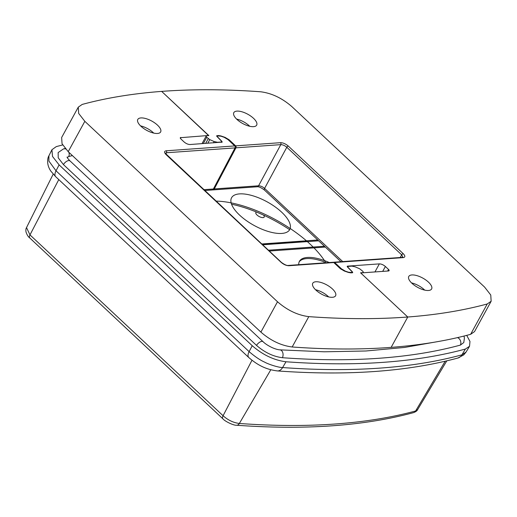<?xml version="1.0" encoding="UTF-8"?>
<svg xmlns="http://www.w3.org/2000/svg" width="517" height="517" viewBox="0 0 517 517"><rect width="100%" height="100%" fill="white"/><g stroke="black" fill="none" stroke-linecap="round" stroke-linejoin="round"><path stroke-width="0.78" d="M466.05 352.083L463.723 354.914L457.862 358.042A8.996 7.568 -105.2 0 0 461.946 354.836L466.05 352.083L469.526 346.267L465.39 349.046A866.679 352.51 28.7 0 1 285.998 361.771C274.081 360.271 262.823 354.914 252.212 345.705L59.112 164.878L56.023 170.81L48.908 161.097L48.908 155.798L51.933 149.73L52.508 156.451L59.112 164.878M62.654 144.954A866.679 352.51 28.7 0 0 56.25 146.628L51.933 149.73M469.526 346.267L469.972 341.472L466.722 335.359M65.581 148.974A5.151 4.33 -105.2 0 0 63.455 148.928L58.156 152.554L58.221 157.801L63.423 164.574L256.529 345.401C264.665 352.465 273.299 356.568 282.424 357.712A859.874 349.744 28.7 0 0 460.408 345.091L463.794 342.545L464.415 337.976L463.982 336.056M67.216 157.433L68.742 156.548A5.151 4.33 -105.2 0 0 68.826 152.256M72.374 155.578A849.612 345.569 28.7 0 0 68.742 156.548M325.826 262.778A78.125 31.776 28.7 0 0 310.336 244.321A78.125 31.776 28.7 0 0 215.957 201.107M305.217 241.439A78.125 31.776 28.7 0 0 304.623 240.928M289.378 230.13A33.146 13.481 28.7 0 0 289.552 229.632A78.125 31.776 28.7 0 0 231.558 204.221M324.56 262.869A78.125 31.776 28.7 0 0 323.823 261.725A33.146 13.481 28.7 0 0 299.162 261.886M276.453 243.481A33.146 13.481 28.7 0 0 275.787 242.977M274.488 243.617A33.146 13.481 28.7 0 0 273.79 243.119M325.316 247.061L269.273 251.036M329.239 262.539A33.146 13.481 28.7 0 0 299.44 261.305A33.146 13.481 28.7 0 0 298.742 264.698M261.738 243.972L317.774 239.998M281.655 212.177A33.146 13.481 28.7 0 0 252.29 195.626A33.146 13.481 28.7 0 0 231.577 197.746A33.146 13.481 28.7 0 0 239.642 215.156A33.146 13.481 28.7 0 0 269.008 231.7A33.146 13.481 28.7 0 0 289.72 229.58A33.146 13.481 28.7 0 0 281.655 212.177M256.522 212.06A4.737 1.926 28.7 0 0 255.87 212.526A4.737 1.926 28.7 0 0 257.027 215.014A4.737 1.926 28.7 0 0 261.221 217.379A4.737 1.926 28.7 0 0 264.181 217.075A4.737 1.926 28.7 0 0 263.515 215.098M333.775 262.546L288.919 265.725A1.422 1.099 -94.1 0 0 288.195 265.447L333.051 262.268A1.422 1.099 85.9 0 1 333.775 262.546L340.231 268.594L344.354 271.037L348.471 272.459L350.965 272.886L352.743 272.621M352.4 272.782L352.471 271.948L347.922 267.25L347.993 266.41L351.948 266.132L355.257 266.875L359.658 268.788L362.65 271.147C363.477 272.007 363.477 272.517 362.656 272.666L360.556 272.814L407.758 317.011A864.12 351.47 -151.3 0 1 308.791 316.63C297.76 315.241 287.336 310.29 277.513 301.766L84.833 121.327L78.662 113.41L78.267 107.161L82.19 104.434A864.12 351.47 -151.3 0 1 161.659 91.393A864.12 351.47 -151.3 0 1 260.626 91.774C271.658 93.163 282.082 98.12 291.905 106.644L484.584 287.077L490.756 294.994L491.15 301.249L487.227 303.977A864.12 351.47 -151.3 0 1 407.758 317.011L391.143 347.366A864.12 351.47 -151.3 0 1 292.176 346.985C281.145 345.595 270.721 340.638 260.898 332.114L68.218 151.681L62.046 143.765L61.646 137.509L78.267 107.161M491.15 301.249L474.535 331.604L470.612 334.331A864.12 351.47 -151.3 0 1 391.143 347.366L407.758 317.011L360.704 272.95L388.545 270.973C389.366 270.824 389.366 270.32 388.538 269.454L385.378 266.494C383.362 264.794 381.359 263.922 379.355 263.883L347.54 266.139L347.469 266.979L347.993 266.41M363.012 272.789L363.225 272.388L362.572 272.814M208.629 135.609L161.659 91.393L208.862 135.596L206.761 135.745C205.934 135.893 205.94 136.398 206.768 137.263L203.304 143.584M208.713 135.46L180.304 137.709M180.375 138.336L180.872 137.432C180.052 137.58 180.052 138.084 180.879 138.95L184.039 141.91C186.049 143.616 188.059 144.489 190.062 144.521L222.22 142.104M221.877 142.265L221.948 141.432L217.398 136.734L217.47 135.893L220.966 136.197L224.152 137.296L227.9 139.519L234.744 145.923A1.422 1.099 85.9 0 1 235.035 147.894L213.379 189.002A2.365 1.829 85.9 0 1 212.022 189.985L204.642 190.508M216.92 136.436L217.47 135.893M315.874 281.759A13.022 5.299 28.7 0 0 312.746 283.271A13.022 5.299 28.7 0 0 318.55 292.247A13.022 5.299 28.7 0 0 332.463 297.288A13.022 5.299 28.7 0 0 335.585 295.776A13.022 5.299 28.7 0 0 329.788 286.799A13.022 5.299 28.7 0 0 315.874 281.759M157.511 133.464A13.022 5.299 28.7 0 0 160.638 131.945A13.022 5.299 28.7 0 0 154.835 122.975A13.022 5.299 28.7 0 0 140.921 117.928A13.022 5.299 28.7 0 0 137.793 119.44A13.022 5.299 28.7 0 0 143.597 128.416A13.022 5.299 28.7 0 0 157.511 133.464M140.553 125.883A13.022 5.299 -151.3 0 1 153.73 133.095M315.499 289.707A13.022 5.299 -151.3 0 1 328.676 296.926M165.375 153.239L166.474 152.754L235.035 147.894M212.468 189.881A2.365 1.829 -94.1 0 0 212.92 189.92A2.365 1.829 -94.1 0 0 214.277 188.938L235.933 147.83A1.422 1.099 -94.1 0 0 235.642 145.865L229.186 139.816L225.057 137.367L220.946 135.952L218.452 135.519L216.675 135.79M216.72 136.165L217.017 135.622L216.946 136.462L221.496 141.16L221.425 141.994L217.463 142.278L214.161 141.529L209.76 139.622L206.768 137.263M221.515 142.291L221.767 141.832L221.25 142.311M201.998 143.674L206.193 136.016L206.761 135.745M388.545 270.973L389.114 270.701M347.243 266.682L347.54 266.139L347.198 266.307M347.469 266.979L352.019 271.677L351.948 272.511L348.452 272.213L345.266 271.108L341.517 268.885L341.233 269.409M352.038 272.808L352.29 272.349L351.773 272.827M235.642 145.865L280.498 142.679C283.096 142.731 285.701 143.862 288.318 146.078L403.215 253.673C405.367 255.921 405.373 257.233 403.234 257.621L334.673 262.481L341.517 268.885M253.543 126.652A13.022 5.299 28.7 0 0 256.671 125.133A13.022 5.299 28.7 0 0 250.868 116.163A13.022 5.299 28.7 0 0 236.954 111.116A13.022 5.299 28.7 0 0 233.826 112.628A13.022 5.299 28.7 0 0 239.63 121.605A13.022 5.299 28.7 0 0 253.543 126.652M411.907 274.947A13.022 5.299 28.7 0 0 408.779 276.459A13.022 5.299 28.7 0 0 414.576 285.436A13.022 5.299 28.7 0 0 428.496 290.483A13.022 5.299 28.7 0 0 431.617 288.964A13.022 5.299 28.7 0 0 425.821 279.988A13.022 5.299 28.7 0 0 411.907 274.947M411.532 282.896A13.022 5.299 -151.3 0 1 424.709 290.115M236.586 119.072A13.022 5.299 -151.3 0 1 249.763 126.284M280.498 142.679A1.422 1.099 85.9 0 1 280.789 144.644C282.793 144.676 284.802 145.542 286.806 147.261L401.703 254.855L402.885 257.272M334.673 262.481A1.422 1.099 -94.1 0 0 333.95 262.203A1.422 1.099 -94.1 0 0 333.51 262.358M252.212 345.705L249.123 351.638L56.023 170.81A8.996 4.394 -46.9 0 0 55.713 176.724L50.924 171.224C45.923 164.154 47.822 157.226 48.908 155.798M457.862 358.042C407.247 371.678 347.081 375.969 277.37 370.922L277.37 370.922C268.058 369.726 259.263 366.65 248.813 357.551L248.813 357.551A8.996 4.394 -46.9 0 1 249.123 351.638C255.017 356.685 260.187 360.181 264.639 362.126C267.832 364.013 278.114 367.529 282.605 367.555A866.421 352.407 -151.3 0 0 461.946 354.836L465.39 349.046M277.37 370.922A8.996 6.139 -85.8 0 0 282.605 367.555L285.998 361.771M29.818 238.014L222.917 418.841A4.737 2.314 133.1 0 1 223.079 415.733L29.98 234.905A4.737 2.314 133.1 0 0 29.818 238.014C28.254 236.909 26.981 234.867 25.986 231.894C25.721 229.936 25.902 228.501 26.522 227.596L29.98 234.905L58.783 179.599M270.805 369.758L239.358 423.468C233.413 422.725 227.991 420.147 223.079 415.733L251.979 360.252M413.471 412.656A4.737 3.987 74.8 0 0 415.623 410.97A851.57 346.364 28.7 0 1 239.358 423.468A4.737 3.231 94.2 0 1 236.605 425.239L236.605 425.239C305.088 430.183 364.046 425.989 413.471 412.656L413.471 412.656C415.687 411.862 417.064 410.853 417.613 409.632L446.798 360.86M417.613 409.632L415.623 410.97L445.182 361.234M63.423 164.574A5.151 2.514 133.1 0 1 70.015 160.916L263.114 341.743A5.151 2.514 133.1 0 0 256.529 345.401M263.114 341.743C265.059 343.695 268.052 345.647 272.091 347.592C274.133 348.484 277.448 349.751 279.923 349.854A5.151 3.509 94.2 0 1 282.424 357.712M457.506 337.607A5.151 4.33 74.8 0 1 460.408 345.091M318.646 240.819L262.617 244.793M268.401 250.215L324.443 246.241M288.919 265.725C286.321 265.68 283.717 264.549 281.099 262.332L166.203 154.738C164.051 152.489 164.044 151.171 166.183 150.79L234.744 145.923M281.099 262.332A1.422 0.691 -46.9 0 1 281.448 262.436L165.33 153.316M166.203 154.738A1.422 0.691 -46.9 0 1 166.552 154.835M166.183 150.79A1.422 1.099 85.9 0 1 166.474 152.754L165.815 154.04M213.379 189.002L203.763 189.687M68.218 151.681L84.833 121.327M260.898 332.114L277.513 301.766M292.176 346.985L308.791 316.63M229.186 139.816L228.857 140.411M340.955 261.705L264.452 190.062C261.247 187.658 258.83 186.566 257.214 186.779A2.365 1.829 -94.1 0 0 258.571 185.797L280.789 144.644L235.933 147.83M264.439 190.056A2.365 1.157 -46.9 0 1 264.588 188.408C262.584 186.689 260.581 185.816 258.571 185.797L214.277 188.938M288.318 146.078A1.422 0.691 133.1 0 0 286.806 147.261L264.588 188.408L342.726 261.583M403.215 253.673A1.422 0.691 133.1 0 0 401.703 254.855L400.158 257.505M403.234 257.621A1.422 1.099 -94.1 0 0 402.51 257.337L333.95 262.203M379.355 263.883L374.948 271.942M382.696 271.386L385.378 266.494M387.672 271.037L388.538 269.454M470.612 334.331L487.227 303.977M208.254 138.653L205.643 143.416M209.76 139.622L207.763 143.267M214.161 141.529L213.431 142.866M248.813 357.551L55.713 176.724M26.522 227.596L53.193 174.132M222.917 418.841C224.695 421.181 233.516 425.575 236.605 425.239M440.019 341.207L404.507 347.45L365.842 350.991L324.23 351.799L279.923 349.854M63.455 148.928L65.148 148.469M70.015 160.916C67.914 158.68 66.939 157.388 67.081 157.045M307.008 241.31L262.281 244.483M288.195 265.447C286.857 265.693 284.608 264.691 281.448 262.436M402.846 257.35L402.51 257.337M257.214 186.779L212.92 189.92"/></g></svg>
